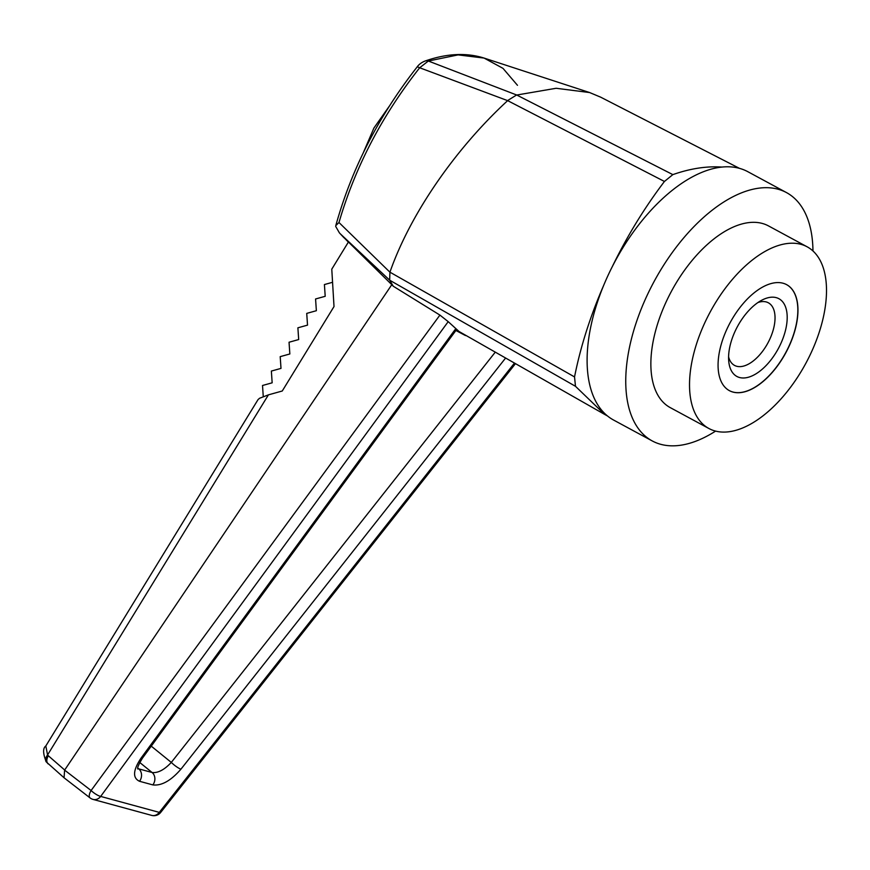 <?xml version="1.0" encoding="UTF-8"?>
<svg xmlns="http://www.w3.org/2000/svg" width="870" height="870" viewBox="0 0 870 870"><rect width="100%" height="100%" fill="white"/><g stroke="black" fill="none" stroke-linecap="round" stroke-linejoin="round"><path stroke-width="1.3" d="M517.476 85.303L502.98 68.349L484.079 58.072L458.098 54.897L428.334 61.02L516.736 95.026L672.847 174.62L664.441 181.46L507.645 100.637C454.629 149.564 410.194 214.325 389.923 272.169L574.537 376.928C580.54 346.728 590.284 316.136 603.769 285.153A141.157 74.168 -61.6 0 1 612.132 266.959L612.143 266.949A141.157 74.168 -61.6 0 1 721.926 167.073A141.157 74.168 -61.6 0 1 739.369 168.323A141.157 74.168 -61.6 0 1 747.83 171.694L786.48 192.585A141.157 74.168 -61.6 0 1 812.961 250.962M672.847 174.62C690.269 168.519 706.625 166.007 721.915 167.073M612.143 266.949C626.987 236.325 644.431 207.832 664.441 181.46M757.966 302.521A35.583 18.694 -61.6 0 1 766.231 301.944A35.583 18.694 -61.6 0 1 768.362 302.803A35.583 18.694 -61.6 0 1 769.83 339.104A35.583 18.694 -61.6 0 1 734.519 365.4A35.583 18.694 -61.6 0 1 728.592 356.852M776.247 297.649A44.185 23.218 -61.6 0 1 771.918 358.657A44.185 23.218 -61.6 0 1 728.745 361.333A44.185 23.218 -61.6 0 1 761.794 300.193A44.185 23.218 -61.6 0 1 776.247 297.649M715.586 431.107A141.157 74.168 -61.6 0 1 652.25 440.938L613.589 420.047A141.157 74.168 -61.6 0 1 607.456 415.936L604.661 414.424L575.483 386.302L389.695 280.216L340.029 233.551L348.359 242.11M574.537 376.928L575.483 386.302M607.456 415.936A141.157 74.168 -61.6 0 1 603.769 285.153L603.78 285.132M393.251 286.23L391.794 284.686L64.619 770.113L91.089 790.525L439.915 315.092L393.251 286.23L389.695 280.216M439.915 315.092L448.202 321.65L100.67 796.42A8.602 2.262 -143.8 0 1 91.089 790.525A8.602 3.817 127.7 0 0 90.056 797.91A8.602 8.602 0 0 0 93.057 799.41A8.602 7.264 -74.8 0 0 100.67 796.42L159.297 812.384L514.344 363.247M455.532 329.001L140.918 758.292A8.602 2.251 -143.8 0 0 142.517 758.064L456.391 329.773L455.532 329.001L459.045 331.503L448.202 321.65M459.045 331.503L604.661 414.424M507.645 100.637L419.688 67.762C381.963 115.666 355.058 167.247 338.985 222.513L389.912 272.19M425.169 60.998C421.569 62.401 418.829 64.456 416.958 67.175A8.602 1.751 -141.7 0 1 419.688 67.762L428.334 61.02A8.602 6.231 70.8 0 0 425.169 60.998L425.169 60.998C446.691 53.472 466.331 52.494 484.079 58.072L589.653 92.557L600.768 97.212M516.736 95.026L556.169 88.272L589.653 92.557M160.7 812.417A8.602 1.718 -141.7 0 1 159.297 812.384A8.602 7.264 105.2 0 1 151.684 815.386A8.602 8.602 0 0 0 160.7 812.417L515.334 363.801M495.117 352.35L171.303 762.414A8.602 1.74 38.3 0 0 180.927 769.189L505.459 358.212M151.25 746.145L171.303 762.414C164.332 769.841 157.927 773.202 152.087 772.495A8.602 7.264 105.2 0 1 152.859 784.914C161.581 785.947 170.933 780.705 180.927 769.189M137.808 768.09L138.743 768.862L137.775 768.482M268.417 394.86L47.567 754.953L45.816 745.981L258.053 399.591L259.575 398.264L268.417 394.86L282.261 391L334.015 306.544L331.774 269.178L348.424 241.99L391.794 284.686M48.133 763.882A8.602 5.405 131.1 0 1 48.328 755.758L47.567 754.953A8.602 5.046 142 0 0 46.251 761.892L64.162 777.867L90.056 797.91M64.619 770.113L64.054 777.769M48.328 755.758L64.684 770.015M263.262 396.579L262.522 385.486L272.158 382.811L271.364 371.066L280.999 368.391L280.205 356.646L289.84 353.97L289.047 342.236L298.682 339.55L297.888 327.816L307.523 325.13L306.729 313.396L316.365 310.71L315.571 298.976L325.206 296.3L324.412 284.555L332.558 282.293M507.895 100.376L516.443 95.091M338.985 222.513L335.809 225.591C351.437 169.248 378.483 116.439 416.958 67.175M389.923 272.169L389.673 280.162M335.668 226.363L339.387 232.845L343.987 237.76M652.25 440.938A141.157 74.168 -61.6 0 1 650.14 289.134A141.157 74.168 -61.6 0 1 778.03 189.214A141.157 74.168 -61.6 0 1 786.48 192.585M708.909 428.508L670.248 407.617A103.28 54.277 -61.6 0 1 668.704 296.55A103.28 54.277 -61.6 0 1 762.283 223.438A103.28 54.277 -61.6 0 1 768.471 225.895L807.121 246.797A103.28 54.277 -61.6 0 1 805.761 363.453A103.28 54.277 -61.6 0 1 708.909 428.508A103.28 54.277 -61.6 0 1 707.364 317.441A103.28 54.277 -61.6 0 1 800.944 244.329A103.28 54.277 -61.6 0 1 807.121 246.797M783.043 283.228A60.226 31.646 -61.6 0 1 786.654 284.664A60.226 31.646 -61.6 0 1 785.86 352.698A60.226 31.646 -61.6 0 1 729.375 390.641A60.226 31.646 -61.6 0 1 728.473 325.869A60.226 31.646 -61.6 0 1 783.043 283.228M786.589 284.631A60.226 31.646 -61.6 0 1 785.73 352.633A60.226 31.646 -61.6 0 1 729.31 390.608M140.918 758.292C132.969 770.363 132.501 778.019 139.526 781.282L152.859 784.914M139.744 762.479L152.087 772.495L138.743 768.862A8.602 7.264 105.2 0 1 139.526 781.282M142.517 758.064C138.645 764.425 137.069 768.079 137.808 769.026M465.537 335.581L455.88 330.48M45.816 745.981C42.76 748.189 42.902 753.496 46.251 761.892M151.684 815.386L93.057 799.41M739.391 168.323L600.333 96.994M389.194 106.336L373.926 128.02L363.388 152.544"/></g></svg>
